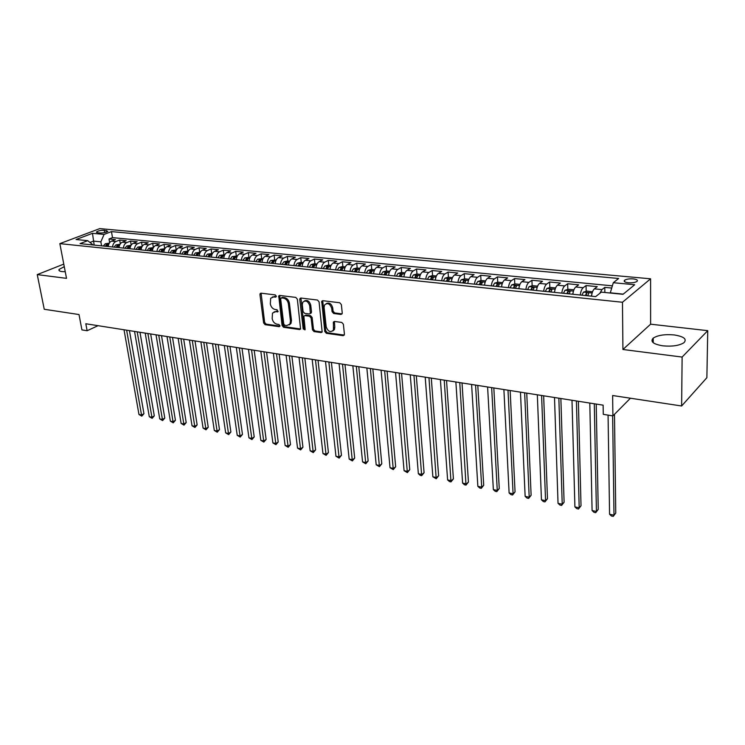 <?xml version="1.0" encoding="UTF-8"?>
<svg xmlns="http://www.w3.org/2000/svg" width="745" height="745" viewBox="0 0 745 745"><rect width="100%" height="100%" fill="white"/><g stroke="black" fill="none" stroke-linecap="round" stroke-linejoin="round"><path stroke-width="1.12" d="M276.293 296.137L275.212 294.899L261.067 293.176L260.163 293.567L259.949 294.61L263.618 322.958L265.127 324.699L279.17 326.673L279.962 325.705L278.891 324.475L277.065 324.215C274.449 323.553 272.819 321.682 272.176 318.599L272.484 313.096L275.501 311.736L278.006 311.68L277.065 309.762L275.222 309.52C272.596 308.877 270.966 306.996 270.323 303.885L270.668 298.251L273.648 296.92L275.492 297.143L276.293 296.137M674.095 334.924C664.764 334.132 657.807 335.194 653.216 338.118C650.022 341.62 653.244 344.19 662.882 345.838C672.232 346.676 679.254 345.633 683.947 342.719C687.188 339.105 683.91 336.507 674.095 334.924M64.266 266.673L59.106 269.42C58.464 270.51 59.423 271.236 62.003 271.59L65.243 271.72M633.175 278.891C629.357 278.658 626.517 279.096 624.645 280.195C623.453 281.424 624.701 282.281 628.38 282.765C632.198 282.998 635.057 282.569 636.938 281.461C638.13 280.222 636.882 279.366 633.175 278.891M340.949 314.437L342.095 313.841L342.234 312.974L341.368 304.593L339.748 302.759L322.799 300.691L321.719 301.231L324.764 331.497L326.347 333.313L343.147 335.678L344.423 334.244L343.389 324.261L341.778 322.427L334.524 321.467L333.406 322.045L333.434 330.11C330.435 332.745 328.024 331.646 326.198 326.804L324.094 307.471L324.513 305.012C327.558 302.47 329.961 303.606 331.73 308.43L332.074 311.68L333.676 313.505L340.949 314.437L342.076 313.878M63.781 264.112L37.25 274.607L44.244 309.268L79.007 314.548L81.931 329.895L87.137 330.733L85.815 323.758L603.124 405.159L603.282 414.35L612.902 415.906L630.428 398.221M682.122 357.06L707.75 330.668L650.618 324.187L622.922 349.489L682.122 357.06L681.628 405.988L612.623 395.521L612.902 415.906M622.922 349.489L622.466 302.256L59.842 243.634L99.774 228.613L650.599 278.807L622.466 302.256M37.25 274.607L66.519 278.351L59.842 243.634M297.357 299.201L295.784 297.404L279.692 295.448L278.742 295.877L282.076 325.537L283.612 327.297L299.565 329.541L300.589 329.048L297.357 299.201M300.961 298.037L317.482 300.049L319.074 301.865L322.166 332.019L321.076 332.568L314.036 331.581L312.462 329.784L311.131 318.031L309.557 316.234L304.91 315.619L303.876 316.122L305.124 329.225L305.022 329.858L303.206 328.955L299.769 299.49L299.956 298.522L300.961 298.037M707.75 330.668L706.875 377.696L681.628 405.988M611.72 288.054L604.782 287.374L604.865 292.487M599.855 293.297L601.951 289.6L594.389 288.846L597.248 286.639L586.054 285.549L586.175 291.323M580.262 295.02C580.755 291.444 581.715 289.013 583.158 287.738L575.745 287.002L578.66 284.823L567.671 283.752L567.83 289.433M561.795 293.12C562.279 289.582 563.257 287.179 564.719 285.912L557.446 285.195L560.417 283.044L549.633 281.992L549.819 287.589M543.673 291.258C544.148 287.747 545.135 285.372 546.625 284.124L539.482 283.426L542.509 281.293L531.921 280.26L532.144 285.773M525.896 289.433C526.361 285.959 527.348 283.603 528.866 282.374L521.854 281.675L524.936 279.58L514.544 278.565L514.786 283.994M508.435 287.644C508.891 284.19 509.897 281.861 511.433 280.651L504.551 279.971L507.68 277.894L497.474 276.898L497.744 282.253M491.3 285.884C491.747 282.467 492.762 280.157 494.326 278.956L487.565 278.285L490.732 276.246L480.711 275.268L481.009 280.539M480.423 284.767L480.292 282.411L482.35 282.541L481.223 284.348M474.463 284.152C474.91 280.763 475.934 278.481 477.517 277.298L470.877 276.637L474.09 274.616L464.247 273.657L464.563 278.853M457.942 282.457C458.38 279.096 459.404 276.833 461.006 275.659L454.487 275.017L457.747 273.024L448.071 272.083L448.416 277.205M441.711 280.781C442.139 277.457 443.173 275.222 444.793 274.058L438.386 273.424L441.683 271.459L432.184 270.528L432.547 275.613M425.758 279.151C426.187 275.846 427.22 273.629 428.869 272.484L422.573 271.86L425.907 269.913L416.567 269.01L416.958 274.039M410.085 277.54C410.514 274.272 411.557 272.065 413.214 270.938L407.031 270.323L410.402 268.405L401.22 267.511L401.63 272.502M394.692 275.957C395.111 272.717 396.154 270.537 397.83 269.42L391.758 268.815L395.157 266.915L386.133 266.04L386.562 270.994M379.559 274.402C379.969 271.189 381.021 269.029 382.716 267.921L376.737 267.334L380.173 265.453L371.308 264.587L371.755 269.504M364.678 272.875C365.087 269.69 366.14 267.548 367.853 266.459L361.977 265.872L365.441 264.019L356.725 263.162L357.19 268.042M350.057 271.366C350.457 268.209 351.519 266.086 353.242 265.006L347.459 264.438L350.96 262.603L342.383 261.765L342.868 266.608M335.669 269.895C336.07 266.757 337.131 264.661 338.873 263.59L333.192 263.032L336.712 261.216L328.275 260.387L328.787 265.192M321.523 268.442C321.915 265.332 322.985 263.246 324.736 262.193L319.149 261.644L322.697 259.847L314.399 259.037L314.93 263.804M307.62 267.008C308.002 263.926 309.073 261.868 310.842 260.815L305.338 260.275L308.914 258.496L300.756 257.705L301.297 262.436M293.93 265.602C294.312 262.547 295.392 260.499 297.162 259.465L291.761 258.934L295.355 257.174L287.328 256.392L287.887 261.085M280.474 264.224C280.846 261.188 281.927 259.158 283.715 258.133L278.388 257.612L282.01 255.88L274.113 255.107L274.681 259.763M267.222 262.864C267.595 259.856 268.675 257.844 270.472 256.829L265.239 256.308L268.88 254.594L261.104 253.831L261.691 258.459M254.185 261.523C254.557 258.534 255.637 256.541 257.444 255.544L252.294 255.032L255.954 253.328L248.299 252.583L248.904 257.174M241.361 260.201C241.725 257.239 242.805 255.265 244.621 254.269L239.555 253.775L243.233 252.089L235.699 251.354L236.314 255.908M228.734 258.906C229.088 255.963 230.177 254.008 232.002 253.021L227.011 252.527L230.708 250.869L223.286 250.143L223.919 254.669M216.301 257.63C216.655 254.715 217.745 252.769 219.579 251.801L214.662 251.307L218.378 249.668L211.068 248.951L211.71 253.44M204.055 256.373C204.409 253.477 205.499 251.549 207.343 250.59L202.5 250.106L206.235 248.476L199.036 247.778L199.697 252.229M192.005 255.135C192.35 252.266 193.449 250.348 195.292 249.398L190.524 248.923L194.277 247.312L187.191 246.623L187.861 251.046M180.132 253.915C180.476 251.065 181.575 249.165 183.428 248.225L178.735 247.759L182.497 246.167L175.513 245.487L176.192 249.873M168.445 252.713C168.78 249.882 169.879 248.001 171.741 247.07L167.113 246.614L170.894 245.031L164.021 244.36L164.71 248.718M156.925 251.531C157.26 248.718 158.359 246.856 160.231 245.934L155.668 245.478L159.467 243.913L152.688 243.252L153.386 247.582M145.582 250.367C145.908 247.582 147.016 245.729 148.888 244.807L144.4 244.369L148.199 242.814L141.522 242.162L142.221 246.334M134.407 249.212C134.733 246.446 135.832 244.611 137.713 243.708L133.29 243.27L137.108 241.734L130.524 241.091L131.195 245.068M123.391 248.085C123.717 245.338 124.815 243.513 126.697 242.619L122.338 242.181L126.166 240.663L119.684 240.03L115.848 241.538C113.957 242.432 112.858 244.239 112.542 246.968M120.336 243.838L119.684 240.03M97.744 232.766L100.053 232.98C103.536 233.017 106.125 232.468 107.829 231.332L104.263 230.289C100.789 230.261 98.2 230.81 96.505 231.946L97.744 232.766M623.258 294.126L610.304 292.822L613.303 282.709L618.657 278.481L111.443 231.602L104.077 234.424L100.854 241.846L101.571 245.841M613.303 282.709L634.693 284.73L623.034 294.303L601.336 292.133L595.665 296.603L80.041 243.634L87.733 240.682L76.083 239.517L92.473 233.325L104.077 234.424M612.371 285.838L112.504 237.627L108.994 238.987L115.391 239.611L111.554 241.119C109.664 242.004 108.556 243.811 108.239 246.53M126.697 242.619L130.524 241.091M137.713 243.708L141.522 242.162M148.888 244.807L152.688 243.252M160.231 245.934L164.021 244.36M171.741 247.07L175.513 245.487M183.428 248.225L187.191 246.623M195.292 249.398L199.036 247.778M207.343 250.59L211.068 248.951M219.579 251.801L223.286 250.143M232.002 253.021L235.699 251.354M244.621 254.269L248.299 252.583M257.444 255.544L261.104 253.831M270.472 256.829L274.113 255.107M283.715 258.133L287.328 256.392M297.162 259.465L300.756 257.705M310.842 260.815L314.399 259.037M324.736 262.193L328.275 260.387M338.873 263.59L342.383 261.765M353.242 265.006L356.725 263.162M367.853 266.459L371.308 264.587M382.716 267.921L386.133 266.04M397.83 269.42L401.22 267.511M413.214 270.938L416.567 269.01M428.869 272.484L432.184 270.528M444.793 274.058L448.071 272.083M461.006 275.659L464.247 273.657M477.517 277.298L480.711 275.268M494.326 278.956L497.474 276.898M511.433 280.651L514.544 278.565M528.866 282.374L531.921 280.26M546.625 284.124L549.633 281.992M564.719 285.912L567.671 283.752M583.158 287.738L586.054 285.549M601.951 289.6L604.782 287.374M100.854 241.846L93.451 241.11L90.005 242.432M94.177 245.086L92.473 233.325M93.162 244.975L87.733 240.682M650.618 324.187L650.599 278.807M87.137 330.733L98.051 325.677M109.636 242.637L108.994 238.987M112.504 237.627L111.443 231.602M122.338 242.181C120.457 243.084 119.349 244.9 119.032 247.638M133.29 243.27C131.409 244.174 130.31 245.999 129.984 248.765M144.4 244.369C142.518 245.282 141.42 247.126 141.094 249.901M155.668 245.478C153.805 246.399 152.697 248.262 152.371 251.065M167.113 246.614C165.25 247.545 164.151 249.417 163.816 252.238M178.735 247.759C176.872 248.7 175.773 250.59 175.438 253.43M190.524 248.923C188.671 249.873 187.582 251.782 187.237 254.641M202.5 250.106C200.656 251.065 199.558 252.993 199.213 255.87M214.662 251.307C212.828 252.276 211.729 254.213 211.375 257.127M227.011 252.527C225.176 253.514 224.087 255.46 223.733 258.394M239.555 253.775C237.73 254.762 236.64 256.727 236.286 259.679M252.294 255.032C250.488 256.029 249.398 258.012 249.035 260.992M265.239 256.308C263.441 257.323 262.352 259.325 261.989 262.324M278.388 257.612C276.6 258.627 275.52 260.648 275.147 263.674M291.761 258.934C289.982 259.958 288.902 261.998 288.52 265.052M305.338 260.275C303.578 261.318 302.498 263.376 302.116 266.449M319.149 261.644C317.398 262.696 316.327 264.764 315.936 267.865M333.192 263.032C331.441 264.093 330.38 266.188 329.988 269.308M347.459 264.438C345.736 265.518 344.665 267.623 344.274 270.78M361.977 265.872C360.263 266.961 359.202 269.094 358.801 272.27M376.737 267.334C375.042 268.433 373.981 270.584 373.571 273.788M391.758 268.815C390.073 269.932 389.02 272.102 388.601 275.333M407.031 270.323C405.364 271.45 404.321 273.648 403.902 276.898M422.573 271.86C420.925 273.005 419.882 275.212 419.454 278.5M438.386 273.424C436.756 274.579 435.723 276.814 435.294 280.129M454.487 275.017C452.876 276.181 451.852 278.434 451.414 281.787M470.877 276.637C469.285 277.82 468.26 280.092 467.823 283.472L467.832 283.324M487.565 278.285C485.991 279.477 484.976 281.778 484.529 285.186M504.551 279.971C503.005 281.172 502 283.5 501.543 286.937M521.854 281.675C520.327 282.904 519.33 285.242 518.874 288.715M539.482 283.426C537.983 284.655 536.996 287.03 536.521 290.522M557.446 285.195C555.966 286.453 554.988 288.846 554.504 292.375M575.745 287.002C574.293 288.278 573.324 290.69 572.84 294.256M594.389 288.846C592.964 290.131 592.005 292.58 591.511 296.175M276.274 296.575L272.335 297.013M274.132 311.838L278.118 311.401M261.113 293.185L264.643 322.399L266.151 324.14L279.952 326.077M279.71 295.448L283.091 324.969L284.627 326.729L300.58 328.973L299.565 329.541M281.452 297.879L280.651 298.885L283.743 324.056L284.813 325.295L286.76 325.565L289.935 324.084L290.466 321.086L288.389 303.811C287.747 300.654 286.089 298.754 283.417 298.121L281.452 297.879L282.485 297.339L281.377 297.879M289.256 324.885L290.95 323.516L291.481 320.527L290.466 321.086M282.485 297.339L284.45 297.581C287.114 298.214 288.771 300.114 289.414 303.271L291.481 320.527M304.789 315.61L305.925 315.06L310.563 315.666L312.136 317.463L313.468 329.206L315.033 330.994L322.175 332M300.943 298.028L304.211 328.387L305.115 329.588M309.734 305.748C308.058 301.082 305.729 299.909 302.768 302.237L302.293 304.807L303.085 311.568L304.649 313.366L309.296 313.971L310.339 313.459L309.734 305.748L310.749 305.189C309.492 301.082 307.359 299.686 304.36 300.999M310.367 313.412L311.512 311.969L310.507 312.528M310.749 305.189L311.512 311.969M326.17 303.634C329.262 302.265 331.451 303.671 332.726 307.862L333.071 311.112L334.682 312.937L341.946 313.869M332.81 330.957L334.43 329.523L334.784 327.251L333.788 327.837M333.406 322.045L334.403 321.467L334.784 327.251M321.719 301.231L322.715 300.682L325.761 330.92L327.344 332.726L344.283 335.092M109.282 243.159L105.241 243.792L103.369 246.027M124.024 329.765L138.97 414.509L141.541 415.049L143.953 413.689L129.444 330.622M106.675 246.362L108.006 244.351L106.507 244.481L105.39 246.232M143.953 413.689L141.783 416.148L141.541 415.049L126.641 330.184M141.783 416.148L138.97 414.509M120.075 244.239L115.941 244.872L114.078 247.126M134.547 331.423L149.289 416.697L151.896 417.247L154.299 415.868L139.986 332.279M117.421 247.47L118.744 245.45L117.235 245.571L116.127 247.34M154.299 415.868L152.12 418.345L137.192 331.842M152.12 418.345L149.289 416.697M131.027 245.338L126.799 245.971L124.936 248.243M145.21 333.099L159.756 418.913L162.391 419.472L164.785 418.085L150.676 333.965M128.326 248.588L129.649 246.558L128.121 246.679L127.013 248.458M164.785 418.085L162.606 420.571L147.901 333.527M162.606 420.571L159.756 418.913M142.146 246.455L137.816 247.079L135.953 249.37M156.031 334.803L170.363 421.158L173.036 421.726L175.42 420.32L161.525 335.669M139.399 249.724L140.712 247.685L139.166 247.796L138.058 249.594M175.42 420.32L173.231 422.834L158.76 335.231M173.231 422.834L170.363 421.158M153.423 247.591L148.991 248.215L147.128 250.525M167.001 336.535L181.119 423.439L183.829 424.017L186.203 422.592L172.523 337.401M150.63 250.879L151.943 248.83L150.378 248.932L149.279 250.739M186.203 422.592L184.006 425.125L169.767 336.964M184.006 425.125L181.119 423.439M164.868 248.737L160.343 249.361L158.48 251.689M178.139 338.286L192.024 425.749L194.771 426.336L197.146 424.901L183.689 339.152M162.037 252.052L163.332 249.985L161.758 250.087L160.659 251.912M197.146 424.901L194.929 427.453L180.942 338.724M194.929 427.453L192.024 425.749M176.491 249.901L171.853 250.525L170 252.872M189.435 340.065L203.087 428.096L205.871 428.692L208.237 427.239L195.013 340.94M173.604 253.244L174.907 251.167L173.315 251.261L172.207 253.095M208.237 427.239L206.011 429.809L192.285 340.512M206.011 429.809L203.087 428.096M188.289 251.093L183.549 251.708L181.696 254.073M200.889 341.862L214.299 430.47L217.13 431.076L219.486 429.604L206.495 342.747M185.039 252.453L185.347 254.445L186.65 252.359L185.039 252.453L183.941 254.306M219.486 429.604L217.251 432.193L203.785 342.318M217.251 432.193L214.299 430.47M200.275 252.294L195.413 252.909L193.57 255.293M212.521 343.696L225.679 432.882L228.547 433.497L230.894 432.007L218.155 344.581M197.285 255.675L198.57 253.579L196.95 253.663L195.851 255.526M230.894 432.007L228.65 434.614L215.463 344.153M228.65 434.614L225.679 432.882M212.437 253.514L207.473 254.129L205.629 256.531M224.329 345.55L237.227 435.331L240.141 435.946L242.47 434.447L229.991 346.444M209.401 256.923L210.677 254.809L209.038 254.892L207.939 256.774M242.47 434.447L240.216 437.073L227.309 346.025M240.216 437.073L237.227 435.331M224.794 254.753L219.71 255.358L217.875 257.789M236.314 347.44L248.942 437.818L251.894 438.442L254.213 436.924L242.004 348.334M221.703 258.18L222.978 256.066L221.321 256.131L220.222 258.031M254.213 436.924L251.95 439.569L239.331 347.915M251.95 439.569L248.942 437.818M237.348 256.01L232.142 256.615L230.307 259.064M248.476 349.349L260.825 440.332L263.823 440.966L266.123 439.438L254.194 350.252M234.2 259.465L235.467 257.342L233.79 257.397L232.691 259.316M266.123 439.438L263.851 442.102L251.549 349.833M263.851 442.102L260.825 440.332M250.097 257.295L244.77 257.891L242.945 260.368M260.825 351.295L272.884 442.893L275.929 443.536L278.22 441.981L266.57 352.199M246.893 260.769L248.15 258.627L246.455 258.683L245.366 260.61M278.22 441.981L275.939 444.672L263.944 351.789M275.939 444.672L272.884 442.893M263.05 258.589L257.593 259.195L255.777 261.681M273.368 353.27L285.121 445.482L288.213 446.134L290.494 444.569L279.142 354.173M259.791 262.1L261.039 259.949L259.325 259.996L258.236 261.933M290.494 444.569L288.194 447.279L276.525 353.763M288.194 447.279L285.121 445.482M276.218 259.912L270.631 260.508L268.815 263.022M286.099 355.272L297.544 448.118L300.682 448.779L302.945 447.196L291.9 356.185M272.894 263.441L274.132 261.281L272.4 261.318L271.31 263.283M302.945 447.196L300.645 449.924L289.311 355.775M300.645 449.924L297.544 448.118M289.591 261.262L287.188 261.02L283.873 261.849L282.066 264.382M299.034 357.302L310.153 450.79L313.338 451.461L315.591 449.859L304.863 358.224M286.21 264.81L287.44 262.64L285.689 262.668L284.609 264.643M315.591 449.859L313.272 452.615L302.293 357.824M313.272 452.615L310.153 450.79M303.187 262.622L300.654 262.37L297.329 263.209L295.532 265.769M312.164 359.369L322.958 453.5L326.189 454.189L328.433 452.56L318.031 360.291M299.751 266.198L300.961 264.019L299.192 264.037L298.112 266.03M328.433 452.56L326.105 455.344L315.48 359.891M326.105 455.344L322.958 453.5M317.007 264.009L314.343 263.739L311.01 264.596L309.212 267.176M325.509 361.474L335.958 456.257L339.245 456.955L341.461 455.307L331.404 362.396M313.505 267.613L314.716 265.425L312.919 265.434L311.838 267.446M341.461 455.307L339.124 458.11L328.88 362.005M339.124 458.11L335.958 456.257M331.059 265.425L328.256 265.136L324.913 265.993L323.134 268.6M339.068 363.607L349.163 459.06L352.497 459.758L354.695 458.101L344.991 364.538M327.493 269.047L328.685 266.85L326.869 266.85L325.798 268.88M354.695 458.101L352.348 460.922L342.495 364.147M352.348 460.922L349.163 459.06M345.345 266.859L342.402 266.561L339.049 267.427L337.28 270.053M352.841 365.776L362.573 461.9L365.953 462.617L368.142 460.931L358.792 366.708M341.713 270.51L342.896 268.293L341.061 268.284L339.99 270.333M368.142 460.931L365.786 463.781L356.324 366.326M365.786 463.781L362.573 461.9M359.872 268.312L356.79 268.004L353.428 268.88L351.659 271.534M366.847 367.974L376.188 464.787L379.624 465.513L381.794 463.809L372.826 368.915M356.175 272L357.349 269.774L355.486 269.746L354.424 271.823M381.794 463.809L379.428 466.677L370.377 368.533M379.428 466.677L376.188 464.787M374.651 269.792L371.42 269.476L368.049 270.361L366.289 273.043M381.077 370.218L390.017 467.72L393.509 468.456L395.66 466.733L387.083 371.159M370.88 273.508L372.044 271.273L370.163 271.236L369.101 273.322M395.66 466.733L393.286 469.629L384.671 370.777M393.286 469.629L390.017 467.72M389.682 271.301L386.292 270.966L382.911 271.86L381.17 274.57M395.539 372.491L404.079 470.691L407.627 471.445L409.75 469.695L401.583 373.441M385.836 275.045L386.99 272.8L385.081 272.754L384.029 274.858M409.75 469.695L407.366 472.619L399.19 373.068M407.366 472.619L404.079 470.691M404.973 272.838L401.425 272.484L398.044 273.387L396.312 276.125M410.244 374.81L418.355 473.718L421.959 474.49L424.073 472.712L416.315 375.759M401.052 276.609L402.188 274.346L400.261 274.29L399.218 276.423M424.073 472.712L421.67 475.664L413.959 375.387M421.67 475.664L420.227 475.357L418.355 473.718M420.534 274.402L416.818 274.03L413.428 274.942L411.706 277.708M425.199 377.156L432.864 476.8L436.533 477.573L438.619 475.785L431.299 378.115M416.539 278.202L417.666 275.929L415.71 275.864L414.667 278.006M438.619 475.785L436.207 478.756L428.971 377.752M436.207 478.756L432.864 476.8M436.374 275.995L432.491 275.603L429.092 276.525L427.379 279.31M440.397 379.55L447.615 479.92L451.34 480.711L453.407 478.895L446.534 380.518M432.296 279.822L433.404 277.54L431.429 277.457L430.387 279.626M453.407 478.895L450.986 481.894L444.244 380.155M450.986 481.894L449.496 481.577L447.615 479.92M452.494 277.606L448.434 277.205L445.026 278.136L443.331 280.949M455.865 381.989L462.608 483.105L466.398 483.905L468.437 482.062L462.03 382.958M448.332 281.47L449.431 279.179L447.428 279.077L446.395 281.265M468.437 482.062L466.007 485.088L459.777 382.604M466.007 485.088L464.489 484.762L462.608 483.105M468.903 279.254L464.656 278.835L461.248 279.775L459.572 282.625M471.594 384.457L477.852 486.336L481.708 487.146L483.719 485.284L477.796 385.435M464.656 283.147L465.746 280.846L463.707 280.735L462.682 282.942M483.719 485.284L481.27 488.338L481.708 487.146L475.571 385.091M481.27 488.338L479.733 488.003L477.852 486.336M485.61 280.93L481.177 280.493L477.759 281.452L476.102 284.32M487.603 386.981L493.348 489.614L497.269 490.443L499.252 488.552L493.833 387.959M480.292 282.411L479.268 284.646M499.252 488.552L496.794 491.635L497.269 490.443L491.653 387.614M496.794 491.635L495.229 491.3L493.348 489.614M502.614 282.644L498.005 282.178L494.578 283.147L492.929 286.052M501.599 286.443L501.46 286.927M503.89 389.542L509.114 492.957L513.091 493.805L515.056 491.886L510.148 390.529M498.209 286.592L499.262 284.264L497.166 284.124L496.161 286.378M515.056 491.886L512.588 494.997L513.091 493.805L508.006 390.194M512.588 494.997L510.996 494.652L509.114 492.957M519.945 284.385L515.13 283.901L511.703 284.879L510.064 287.812M518.958 288.045L518.753 288.697M520.466 392.149L525.141 496.356L529.192 497.213L531.12 495.276L526.752 393.137M515.447 288.362L516.481 286.024L514.357 285.875L513.361 288.147M531.12 495.276L528.643 498.405L529.192 497.213L524.657 392.811M528.643 498.405L527.022 498.06L525.141 496.356M537.601 286.154L532.573 285.652L529.146 286.639L527.525 289.6M536.633 289.675L536.381 290.513M537.331 394.803L541.447 499.811L545.564 500.687L547.473 498.712L543.654 395.8M533.001 290.168L534.025 287.821L531.874 287.644L530.878 289.945M547.473 498.712L544.977 501.879L545.564 500.687L541.596 395.474M544.977 501.879L543.329 501.534L541.447 499.811M555.584 287.961L550.35 287.43L546.904 288.436L545.312 291.425M554.653 291.332L554.327 292.357M554.504 397.504L558.033 503.322L562.224 504.216L564.095 502.223L560.864 398.51M550.89 292.003L551.896 289.647L549.708 289.46L548.73 291.779M564.095 502.223L561.6 505.417L562.224 504.216L558.852 398.193M561.6 505.417L559.923 505.054L558.033 503.322M573.911 289.796L568.454 289.256L565.008 290.271L563.434 293.288M573.017 293.018L572.626 294.238M571.992 400.261L574.907 506.907L579.182 507.811L581.016 505.781L578.381 401.266M569.124 293.875L570.102 291.509L567.886 291.304L566.917 293.651M581.016 505.781L578.502 509.012L579.182 507.811L576.416 400.95M578.502 509.012L576.798 508.649L574.907 506.907M592.536 291.798L586.911 291.099L583.456 292.133L581.901 295.188M591.735 294.731L591.269 296.147M589.798 403.064L592.089 510.539L596.428 511.461L598.235 509.412L596.224 404.069M587.703 295.784L588.662 293.409C588.503 292.562 587.758 292.487 586.417 293.185L585.449 295.551M598.235 509.412L595.711 512.672L596.428 511.461L594.296 403.771M595.711 512.672L593.979 512.299L592.089 510.539M608.069 415.123L609.568 514.246L613.992 515.186L615.761 513.1L614.485 414.313M615.761 513.1L613.219 516.387L613.992 515.186L612.641 415.868M613.219 516.387L611.459 516.015L609.568 514.246M115.848 241.538L111.554 241.119M104.673 232.598L104.263 230.289M106.824 231.956L106.572 230.503M274.681 296.38L273.648 296.92M278.053 311.596L277.336 311.978M276.525 311.187L275.501 311.736M279.887 326.273L279.17 326.673M266.151 324.14L265.127 324.699M264.643 322.399L263.618 322.958M260.992 294.079L259.949 294.61M276.19 296.78L275.492 297.143M284.627 326.729L283.612 327.297M283.091 324.969L282.076 325.537M279.571 296.352L278.537 296.892M289.414 303.271L288.389 303.811M284.45 297.581L283.417 298.121M322.073 331.981L321.076 332.568M315.033 330.994L314.036 331.581M313.468 329.206L312.462 329.784M312.136 317.463L311.131 318.031M310.563 315.666L309.557 316.234M305.925 315.06L304.91 315.619M304.211 328.387L303.206 328.955M300.794 298.95L299.769 299.49M334.682 312.937L333.676 313.505M333.071 311.112L332.074 311.68M332.726 307.862L331.73 308.43M334.263 322.324L333.266 322.911M344.134 335.082L343.147 335.678M327.344 332.726L326.347 333.313M325.761 330.92L324.764 331.497M322.566 301.604L321.551 302.163M108.798 244.127L105.324 243.773M106.786 246.074L106.507 244.481M119.591 245.217L116.024 244.854M117.514 247.21L117.235 245.571M130.543 246.325L126.883 245.952M128.41 248.374L128.121 246.679M141.662 247.442L137.89 247.061M139.464 249.547L139.166 247.796M152.939 248.588L149.075 248.197M150.676 250.748L150.378 248.932M164.384 249.743L160.417 249.342M162.065 251.968L161.758 250.087M176.006 250.916L171.937 250.506M173.613 253.216L173.315 251.261M187.815 252.108L183.624 251.689M199.79 253.319L195.497 252.89M197.248 255.675L196.95 253.663M211.962 254.548L207.548 254.101M209.326 256.913L209.038 254.892M224.32 255.796L219.794 255.339M221.6 258.17L221.321 256.131M236.863 257.072L232.226 256.597M234.07 259.456L233.79 257.397M249.622 258.357L244.844 257.872M246.725 260.75L246.455 258.683M262.575 259.67L257.677 259.167M259.595 262.072L259.325 259.996M275.734 260.992L270.705 260.489M272.661 263.423L272.4 261.318M289.116 262.352L283.957 261.83M285.94 264.782L285.689 262.668M302.712 263.721L297.413 263.19M299.434 266.17L299.192 264.037M316.532 265.118L311.093 264.568M313.161 267.576L312.919 265.434M330.584 266.542L324.997 265.974M327.102 269.01L326.869 266.85M344.87 267.986L339.133 267.408M341.285 270.472L341.061 268.284M359.407 269.448L353.512 268.861M355.7 271.953L355.486 269.746M374.186 270.947L368.132 270.333M370.367 273.452L370.163 271.236M389.216 272.465L382.995 271.841M385.277 274.989L385.081 272.754M404.507 274.011L398.128 273.368M400.447 276.544L400.261 274.29M420.068 275.585L413.512 274.924M415.887 278.136L415.71 275.864M435.909 277.187L429.176 276.507M431.597 279.748L431.429 277.457M452.029 278.816L445.11 278.118M447.577 281.387L447.428 279.077M468.437 280.474L461.332 279.757M463.856 283.063L463.707 280.735M485.153 282.159L477.843 281.424M502.167 283.882L494.661 283.128M497.288 286.499L497.166 284.124M519.498 285.633L511.787 284.851M514.469 288.259L514.357 285.875M537.154 287.421L529.229 286.62M531.967 290.056L531.874 287.644M555.137 289.237L546.998 288.408M549.791 291.891L549.708 289.46M573.464 291.09L565.101 290.243M567.96 293.754L567.886 291.304M592.145 292.981L583.549 292.105M586.464 295.653L586.417 293.185M653.216 342.709L653.216 338.118M59.377 270.808L59.106 269.42M624.664 281.759L624.645 280.195M96.599 232.477L96.505 231.946M260.946 293.167L260.163 293.567M279.589 295.439L278.742 295.877M290.95 323.516L289.935 324.084M311.354 312.891L310.339 313.459M300.868 298.028L299.956 298.522M334.43 329.523L333.434 330.11"/></g></svg>

